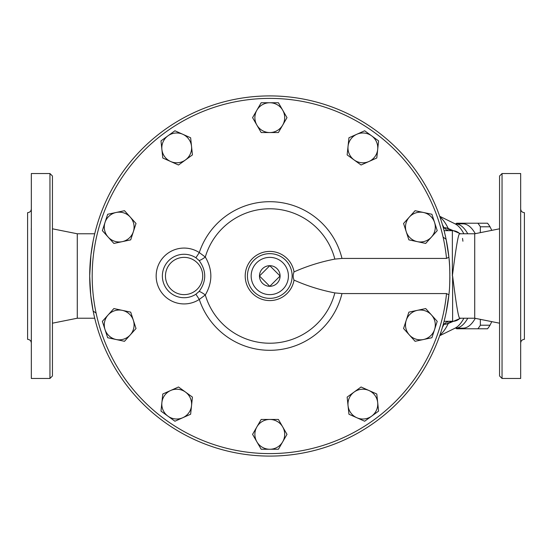 <?xml version="1.0" encoding="UTF-8"?>
<svg xmlns="http://www.w3.org/2000/svg" width="552" height="552" viewBox="0 0 552 552"><rect width="100%" height="100%" fill="white"/><g stroke="black" fill="none" stroke-linecap="round" stroke-linejoin="round"><path stroke-width="0.83" d="M199.175 291.394L195.912 294.23L199.286 299.432A74.292 74.292 0 0 0 341.978 293.567L446.527 293.567L448.893 294.837L449.024 293.567C450.094 286.605 450.094 265.395 449.024 258.433L448.893 257.163L446.527 258.433L341.978 258.433A74.292 74.292 0 0 0 199.286 252.568A27.924 27.924 0 0 0 163.012 294.313A27.924 27.924 0 0 0 199.286 299.432L205.303 294.975C212.686 282.334 212.686 269.68 205.303 257.025A7.452 1.684 -35 0 1 199.175 260.606C206.572 270.873 206.572 281.14 199.175 291.394A7.452 1.684 -145 0 1 205.303 294.975A67.22 67.22 0 0 0 334.85 292.905C320.65 290.159 307.043 285.895 294.03 280.099C292.898 277.47 292.898 274.73 294.03 271.901C307.043 266.105 320.65 261.841 334.85 259.095L341.978 258.433M443.07 237.049L446.113 239.368L448.893 257.17A180.09 180.09 0 0 0 174.356 123.275A180.09 180.09 0 0 0 174.356 428.725A180.09 180.09 0 0 0 448.893 294.837M259.481 276L269.79 286.309A10.309 10.309 0 0 1 259.481 276L269.79 265.691L280.099 276L269.79 286.309A10.309 10.309 0 0 0 280.099 276A10.309 10.309 0 0 0 269.79 265.691A10.309 10.309 0 0 0 259.481 276M467.758 233.772A52.164 21.045 -90 0 0 455.4 223.836L462.983 223.836A52.164 21.045 90 0 1 475.279 233.662M475.279 318.338A52.164 21.045 90 0 1 462.983 328.164L455.4 328.164A52.164 21.045 -90 0 0 467.758 318.228M456.131 223.836A58.995 23.805 90 0 1 456.614 223.215L477.88 223.215A58.995 23.805 90 0 1 480.378 226.789L480.316 232.654M480.316 319.346L480.378 325.211A58.995 23.805 90 0 1 477.88 328.785L456.614 328.785A58.995 23.805 90 0 1 456.131 328.164M491.77 230.363L490.031 226.789A58.995 23.805 -90 0 0 487.533 223.215L466.267 223.215M466.267 328.785L487.533 328.785A58.995 23.805 -90 0 0 490.031 325.211L491.77 321.637M480.378 325.211L490.031 325.211M480.378 226.789L490.031 226.789M460.52 233.772L448.265 228.521A62.286 25.13 -90 0 0 439.896 216.867M439.896 335.133A62.286 25.13 -90 0 0 448.265 323.479L460.665 318.228M454.117 321.223L444.084 321.333M448.583 228.776A6.21 5.265 -90 0 0 452.364 230.667L444.084 230.667M449.714 268.217L449.645 266.871M448.893 257.163A180.09 180.09 0 0 1 449.645 266.816L449.59 265.822M96.11 313.143L93.136 311.017A180.09 180.09 0 0 0 446.113 312.632L448.893 294.816M449.804 281.334L449.825 280.54M449.866 278.256L449.88 277.09M161.888 149.447L160.991 140.891L167.953 135.833A14.904 14.904 0 0 0 170.651 161.501L162.792 158.003L161.888 149.447M174.915 130.776L182.774 134.274A14.904 14.904 0 0 0 167.953 135.833L174.915 130.776M190.633 137.772L191.53 146.328A14.904 14.904 0 0 0 182.774 134.274L190.633 137.772M185.472 159.949L178.51 165.007L170.651 161.501A14.904 14.904 0 0 0 191.53 146.328L192.434 154.891L185.472 159.949M108.109 237.036L102.355 230.646L105.011 222.463A14.904 14.904 0 0 0 122.282 241.645L113.871 243.432L108.109 237.036M107.668 214.279L116.086 212.485A14.904 14.904 0 0 0 105.011 222.463L107.668 214.279M124.504 210.698L130.258 217.095A14.904 14.904 0 0 0 116.086 212.485L124.504 210.698M133.363 231.674L130.7 239.858L122.282 241.645A14.904 14.904 0 0 0 130.258 217.095L136.02 223.484L133.363 231.674M116.086 339.514L107.668 337.72L105.011 329.537A14.904 14.904 0 0 0 130.258 334.905L124.504 341.302L116.086 339.514M102.355 321.354L108.109 314.964A14.904 14.904 0 0 0 105.011 329.537L102.355 321.354M113.871 308.568L122.282 310.355A14.904 14.904 0 0 0 108.109 314.964L113.871 308.568M133.363 320.326L136.02 328.516L130.258 334.905A14.904 14.904 0 0 0 122.282 310.355L130.7 312.142L133.363 320.326M182.774 417.726L174.915 421.224L167.953 416.167A14.904 14.904 0 0 0 191.53 405.672L190.633 414.228L182.774 417.726M160.991 411.109L161.888 402.553A14.904 14.904 0 0 0 167.953 416.167L160.991 411.109M162.792 393.997L170.651 390.499A14.904 14.904 0 0 0 161.888 402.553L162.792 393.997M185.472 392.051L192.434 397.109L191.53 405.672A14.904 14.904 0 0 0 170.651 390.499L178.51 386.993L185.472 392.051M282.7 441.807L278.394 449.259L269.79 449.259A14.904 14.904 0 0 0 282.7 426.903L286.999 434.355L282.7 441.807M261.186 449.259L256.88 441.807A14.904 14.904 0 0 0 269.79 449.259L261.186 449.259M252.581 434.355L256.88 426.903A14.904 14.904 0 0 0 256.88 441.807L252.581 434.355M269.79 419.451L278.394 419.451L282.7 426.903A14.904 14.904 0 0 0 256.88 426.903L261.186 419.451L269.79 419.451M377.692 402.553L378.589 411.109L371.627 416.167A14.904 14.904 0 0 0 368.929 390.499L376.788 393.997L377.692 402.553M364.665 421.224L356.806 417.726A14.904 14.904 0 0 0 371.627 416.167L364.665 421.224M348.947 414.228L348.05 405.672A14.904 14.904 0 0 0 356.806 417.726L348.947 414.228M354.108 392.051L361.07 386.993L368.929 390.499A14.904 14.904 0 0 0 348.05 405.672L347.146 397.109L354.108 392.051M431.471 314.964L437.225 321.354L434.569 329.537A14.904 14.904 0 0 0 417.298 310.355L425.709 308.568L431.471 314.964M431.912 337.72L423.494 339.514A14.904 14.904 0 0 0 434.569 329.537L431.912 337.72M415.076 341.302L409.322 334.905A14.904 14.904 0 0 0 423.494 339.514L415.076 341.302M406.217 320.326L408.88 312.142L417.298 310.355A14.904 14.904 0 0 0 409.322 334.905L403.56 328.516L406.217 320.326M423.494 212.485L431.912 214.279L434.569 222.463A14.904 14.904 0 0 0 409.322 217.095L415.076 210.698L423.494 212.485M437.225 230.646L431.471 237.036A14.904 14.904 0 0 0 434.569 222.463L437.225 230.646M425.709 243.432L417.298 241.645A14.904 14.904 0 0 0 431.471 237.036L425.709 243.432M406.217 231.674L403.56 223.484L409.322 217.095A14.904 14.904 0 0 0 417.298 241.645L408.88 239.858L406.217 231.674M356.806 134.274L364.665 130.776L371.627 135.833A14.904 14.904 0 0 0 348.05 146.328L348.947 137.772L356.806 134.274M378.589 140.891L377.692 149.447A14.904 14.904 0 0 0 371.627 135.833L378.589 140.891M376.788 158.003L368.929 161.501A14.904 14.904 0 0 0 377.692 149.447L376.788 158.003M354.108 159.949L347.146 154.891L348.05 146.328A14.904 14.904 0 0 0 368.929 161.501L361.07 165.007L354.108 159.949M256.88 110.193L261.186 102.741L269.79 102.741A14.904 14.904 0 0 0 256.88 125.097L252.581 117.645L256.88 110.193M278.394 102.741L282.7 110.193A14.904 14.904 0 0 0 269.79 102.741L278.394 102.741M286.999 117.645L282.7 125.097A14.904 14.904 0 0 0 282.7 110.193L286.999 117.645M269.79 132.549L261.186 132.549L256.88 125.097A14.904 14.904 0 0 0 282.7 125.097L278.394 132.549L269.79 132.549M195.912 294.23A21.728 21.728 0 0 1 167.691 261.752A21.728 21.728 0 0 1 195.912 257.77L199.286 252.568L205.303 257.025A67.22 67.22 0 0 1 334.85 259.095M195.912 257.77L199.175 260.606M449.866 278.084L449.852 279.153M449.811 280.871L449.783 281.851M449.763 282.514L449.735 283.142M449.645 285.184L449.811 281.002M449.839 279.774L449.859 278.622M449.88 276C449.625 264.153 449.625 264.153 449.88 276M449.645 266.816L449.866 273.889M341.978 293.567L334.85 292.905M247.434 276A22.356 22.356 0 0 1 267.906 253.727A22.356 22.356 0 0 1 291.829 272.239M292.146 276A22.356 22.356 0 0 0 258.612 256.639A22.356 22.356 0 0 0 258.612 295.361A22.356 22.356 0 0 0 292.146 276M93.136 311.017L90.721 295.161L89.7 276L90.921 255.086L93.136 240.982A180.09 180.09 0 0 1 446.113 239.368M442.435 224.747A63.342 25.558 90 0 1 443.96 227.714L447.486 230.667L452.233 230.667M452.233 321.333L447.493 321.333L448.376 323.237A12.42 8.963 -156.9 0 1 444.001 324.183L443.96 324.286A63.342 25.558 90 0 1 442.435 327.253M444.001 227.817A12.42 8.963 -23.1 0 1 448.376 228.763L447.493 230.667M447.493 321.333L444.001 324.183M459.609 233.551L459.844 233.772A10.557 10.557 0 0 0 452.364 230.667L453.937 230.784M454.179 230.826L455.069 231.019M455.566 231.164L455.945 231.295M458.491 232.627L459.443 233.392M462.535 238.395L462.921 241.224M460.099 318.111C458.512 320.505 455.628 299.681 452.612 276L452.612 321.333A10.309 10.309 0 0 0 459.988 318.228L459.885 318.325M452.612 321.333A6.21 5.272 -90 0 0 448.831 323.217M459.954 233.889C458.339 231.481 455.414 252.333 452.364 276L452.612 276M31.326 325.777L31.298 321.823M52.44 342.067L52.44 176.019L49.956 173.535L49.956 378.465L31.326 378.465L31.326 173.535L49.956 173.535M94.723 318.228L77.28 318.228L77.28 233.772L52.44 228.804M31.326 343.068C31.105 340.805 29.863 339.563 27.6 339.342L27.6 212.658C29.863 212.437 31.105 211.195 31.326 208.932M31.326 231.053L31.278 228.39M31.271 229.018L31.278 229.591M520.674 343.068C520.895 340.805 522.137 339.563 524.4 339.342L524.4 212.658C522.137 212.437 520.895 211.195 520.674 208.932M520.674 226.223L520.674 231.053M520.674 320.947L520.674 325.777M49.956 378.465L52.44 375.981L52.44 276M499.56 276L499.56 375.981L502.044 378.465L502.044 173.535L499.56 176.019L499.56 276M502.044 378.465L520.674 378.465L520.674 173.535L502.044 173.535M459.871 318.228L474.72 318.228L474.72 233.772L459.726 233.772M446.527 293.567A177.606 177.606 0 0 1 175.957 426.793A177.606 177.606 0 0 1 175.957 125.207A177.606 177.606 0 0 1 446.527 258.433M448.265 323.479A12.42 8.659 -154.6 0 1 443.96 324.286L443.284 324.286M439.689 216.28L454.993 223.795A53.22 21.473 90 0 1 463.88 233.772M463.88 318.228A53.22 21.473 90 0 1 454.993 328.205L439.689 335.719M443.284 227.714L443.96 227.714A12.42 8.659 -25.4 0 1 448.265 228.521M452.364 230.667L452.364 276M294.03 271.901A24.578 24.578 0 0 0 256.328 255.431A24.578 24.578 0 0 0 256.328 296.569A24.578 24.578 0 0 0 294.03 280.099M202.722 276A18.63 18.63 0 0 1 166.814 282.969A18.63 18.63 0 0 1 180.538 257.708A18.63 18.63 0 0 1 202.722 276M288.42 276A18.63 18.63 0 0 1 260.475 292.132A18.63 18.63 0 0 1 260.475 259.868A18.63 18.63 0 0 1 288.42 276M454.938 223.774L455.4 223.836M454.938 328.226L455.4 328.164M77.28 318.228L52.44 323.196M94.723 233.772L77.28 233.772M474.72 318.228L499.56 323.196M474.72 233.772L499.56 228.804"/></g></svg>
